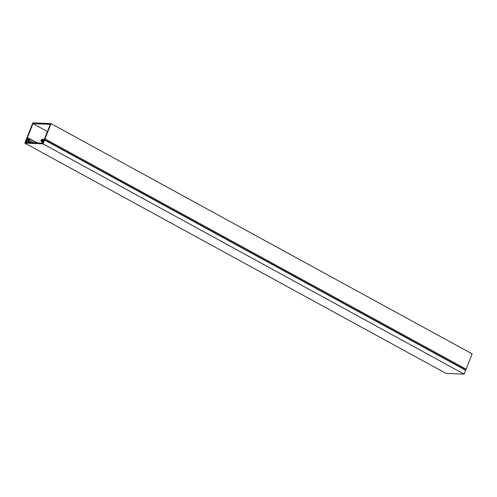 <?xml version="1.0" encoding="UTF-8"?>
<svg xmlns="http://www.w3.org/2000/svg" width="497" height="497" viewBox="0 0 497 497"><rect width="100%" height="100%" fill="white"/><g stroke="black" fill="none" stroke-linecap="round" stroke-linejoin="round"><path stroke-width="0.75" d="M47.432 131.55L32.976 123.647L50.265 124.362L44.655 138.595L44.084 139.222L41.549 139.495A0.832 0.422 -61.3 0 0 41.009 140.769L41.394 141.564L41.947 139.905L43.121 139.961L42.344 141.974L42.562 142.9L43.444 141.918L43.034 141.39L43.27 140.781L45.003 138.893L51.017 123.623L32.821 122.871L26.807 138.141L27.018 140.111L25.968 141.198L26.167 142.148L27.596 139.806L28.341 140.216M32.976 123.647L27.366 137.88L27.441 138.533L29.447 138.613L29.683 139.005A0.832 0.422 118.7 0 1 29.211 140.284L28.112 141.018L28.981 139.365L27.844 139.322L27.596 139.806M28.652 138.582L27.366 137.88M37.381 142.956L29.447 138.613M29.342 142.62L26.993 141.334M465.509 369.849L466.136 369.165L472.15 353.895L51.017 123.623M42.941 140.446L41.947 139.905M466.136 369.165L45.003 138.893M43.046 143.857L24.85 143.105L26.366 139.247L26.757 138.924L26.788 139.241A1.224 0.615 -61.3 0 0 26.906 140.253A1.224 0.615 -61.3 0 0 26.95 140.272L26.142 140.844L25.502 142.459L42.916 143.179L43.55 141.564L43.04 141.372L43.208 140.943A1.224 0.615 118.7 0 0 44.165 139.955L44.544 139.663L44.568 140.005L43.046 143.857L464.179 374.129L445.983 373.377L24.85 143.105M464.179 374.129L465.67 369.936L44.544 139.663M42.357 142.061L41.481 141.577M36.871 142.931L29.683 139.005M33.833 142.807L29.211 140.284M31.528 142.714L28.329 140.962M28.671 139.775L27.844 139.322M26.832 142.515L26.167 142.148M42.587 141.359L41.897 140.98M42.959 143.068L42.649 142.9M465.695 370.277L44.568 140.005M42.369 142.099L41.394 141.564M31.187 142.695L28.112 141.018M26.509 142.502L25.981 142.217M42.941 143.111L42.562 142.9"/></g></svg>
